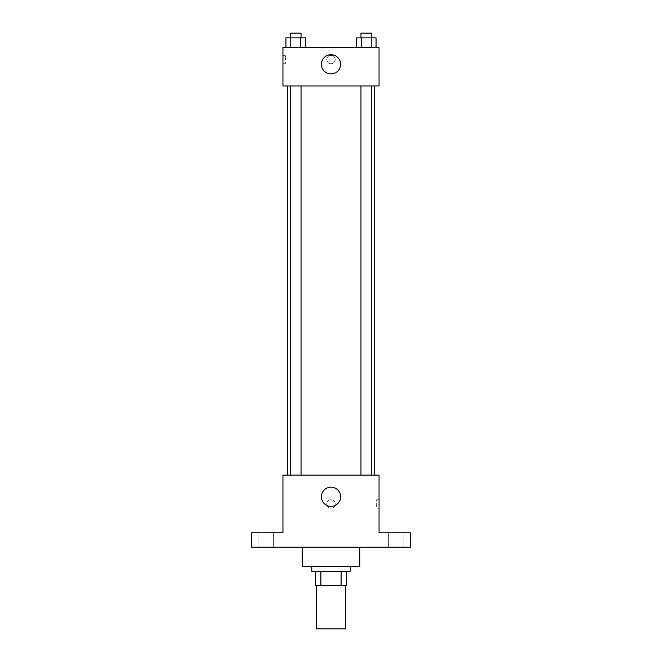 <?xml version="1.0" encoding="UTF-8"?>
<svg xmlns="http://www.w3.org/2000/svg" width="662" height="662" viewBox="0 0 662 662"><rect width="100%" height="100%" fill="white"/><g stroke="black" fill="none" stroke-linecap="round" stroke-linejoin="round"><path stroke-width="0.5" stroke-dasharray="3.31 2.48" d="M345.415 628.9L316.585 628.9M345.415 585.655L316.585 585.655L345.415 585.655M320.888 585.655L315.385 585.655L315.385 571.24L320.888 571.24L320.888 585.655L346.615 585.655M341.112 571.24L320.888 571.24L341.112 571.24L341.112 585.655M320.888 571.24L315.385 571.24M311.777 571.24L350.223 571.24M331 566.44L311.777 566.44L331 566.44M359.83 566.44L302.17 566.44M359.83 547.217L302.17 547.217L359.83 547.217M266.132 547.217L258.925 547.217L266.132 547.217M395.868 547.217L403.075 547.217L395.868 547.217M251.717 547.217L410.283 547.217L410.283 532.802L379.045 532.802L379.045 475.142L282.955 475.142L282.955 532.802L251.717 532.802L251.717 547.217M335.204 503.972A4.204 4.204 0 0 0 328.898 500.331A4.204 4.204 0 0 0 328.898 507.613A4.204 4.204 0 0 0 335.204 503.972A4.204 4.204 0 0 0 328.898 500.331A4.204 4.204 0 0 0 328.898 507.613A4.204 4.204 0 0 0 335.204 503.972M395.868 532.802L403.075 532.802L395.868 532.802M266.132 532.802L258.925 532.802L266.132 532.802M374.245 475.142L287.755 475.142L374.245 475.142M301.036 475.142L290.237 475.142L301.036 475.142L290.237 475.142L301.036 475.142L301.036 85.952L290.237 85.952L301.036 85.952M371.763 475.142L360.964 475.142L371.763 475.142L360.964 475.142L371.763 475.142L371.763 85.952L360.964 85.952L371.763 85.952M282.955 508.176L282.955 499.769L282.955 508.176M379.045 499.769L379.045 508.176L379.045 499.769L376.628 499.769L376.628 508.176L376.628 499.769M340.607 496.765A9.607 9.607 0 0 1 326.192 505.089A9.607 9.607 0 0 1 326.192 488.448A9.607 9.607 0 0 1 340.607 496.765M374.245 85.952L287.755 85.952L374.245 85.952M282.955 85.952L379.045 85.952L379.045 47.515L282.955 47.515L282.955 85.952M335.204 59.53A4.204 4.204 0 0 0 328.898 55.889A4.204 4.204 0 0 0 328.898 63.171A4.204 4.204 0 0 0 335.204 59.53A4.204 4.204 0 0 0 328.898 55.889A4.204 4.204 0 0 0 328.898 63.171A4.204 4.204 0 0 0 335.204 59.53M285.926 47.515L285.926 37.908L290.784 37.908L290.784 47.515L285.926 47.515L305.348 47.515L285.926 47.515L305.348 47.515L285.926 47.515L305.348 47.515L285.926 47.515L290.784 47.515L290.784 37.908L305.348 37.908L300.49 37.908L300.49 47.515L300.49 37.908L285.926 37.908L305.348 37.908L305.348 47.515M356.653 47.515L356.653 37.908L361.51 37.908L361.51 47.515L356.653 47.515L376.074 47.515L356.653 47.515L376.074 47.515L356.653 47.515L376.074 47.515L356.653 47.515L361.51 47.515L361.51 37.908L376.074 37.908L371.217 37.908L371.217 47.515L371.217 37.908L356.653 37.908L376.074 37.908L376.074 47.515M282.955 63.734L282.955 55.318L282.955 63.734L285.372 63.734L285.372 55.318L285.372 63.734M379.045 55.318L379.045 63.734L379.045 55.318M340.607 64.33A9.607 9.607 0 0 1 326.192 72.654A9.607 9.607 0 0 1 326.192 56.005A9.607 9.607 0 0 1 340.607 64.33M371.763 37.908L360.964 37.908L371.763 37.908L360.964 37.908L371.763 37.908L371.763 33.1L360.964 33.1L371.763 33.1L360.964 33.1L360.964 37.908M301.036 37.908L290.237 37.908L301.036 37.908L290.237 37.908L301.036 37.908L301.036 33.1L290.237 33.1L301.036 33.1L290.237 33.1L290.237 37.908M371.217 37.908L371.217 47.515M361.51 37.908L361.51 47.515M300.49 37.908L300.49 47.515M290.784 37.908L290.784 47.515M273.34 547.217L273.34 532.802L273.34 547.217M258.925 547.217L258.925 532.802L258.925 547.217M403.075 547.217L403.075 532.802L403.075 547.217M388.66 547.217L388.66 532.802L388.66 547.217M376.628 508.176L379.045 508.176M290.237 85.952L290.237 475.142M360.964 85.952L360.964 475.142M285.372 55.318L282.955 55.318"/><path stroke-width="0.99" d="M316.585 585.655L316.585 628.9L345.415 628.9L345.415 585.655M341.112 571.24L341.112 585.655L315.385 585.655L315.385 571.24M341.112 585.655L346.615 585.655L346.615 571.24L346.615 585.655M350.223 566.44L350.223 571.24L311.777 571.24L311.777 566.44M320.888 571.24L320.888 585.655M302.17 547.217L302.17 566.44L359.83 566.44L359.83 547.217M410.283 547.217L251.717 547.217L251.717 532.802L282.955 532.802L282.955 475.142L379.045 475.142L379.045 532.802L410.283 532.802L410.283 547.217M340.607 496.765A9.607 9.607 0 0 1 326.192 505.089A9.607 9.607 0 0 1 326.192 488.448A9.607 9.607 0 0 1 340.607 496.765M374.245 85.952L374.245 475.142M360.964 475.142L360.964 85.952M301.036 85.952L301.036 475.142M379.045 85.952L282.955 85.952L282.955 47.515L379.045 47.515L379.045 85.952M340.607 64.33A9.607 9.607 0 0 1 326.192 72.654A9.607 9.607 0 0 1 326.192 56.005A9.607 9.607 0 0 1 340.607 64.33M376.074 47.515L376.074 37.908L356.653 37.908L356.653 47.515M371.217 37.908L371.217 47.515M361.51 37.908L361.51 47.515M360.964 37.908L360.964 33.1L371.763 33.1L371.763 37.908M305.348 47.515L305.348 37.908L285.926 37.908L285.926 47.515M300.49 37.908L300.49 47.515M290.784 37.908L290.784 47.515M290.237 37.908L290.237 33.1L301.036 33.1L301.036 37.908M287.755 85.952L287.755 475.142M371.763 475.142L371.763 85.952M290.237 85.952L290.237 475.142"/></g></svg>
